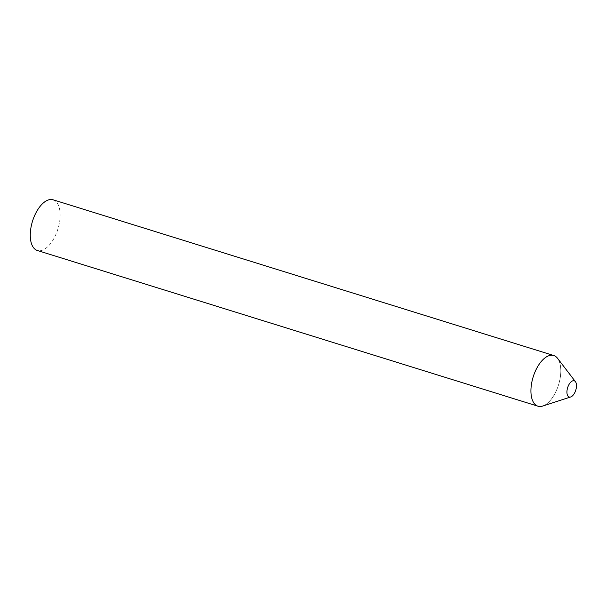 <?xml version="1.0" encoding="UTF-8"?>
<svg xmlns="http://www.w3.org/2000/svg" width="606" height="606" viewBox="0 0 606 606"><rect width="100%" height="100%" fill="white"/><g stroke="black" fill="none" stroke-linecap="round" stroke-linejoin="round"><path stroke-width="0.45" stroke-dasharray="3.03 2.27" d="M542.673 406.073A26.543 13.287 107.3 0 0 558.346 385.477A26.543 13.287 107.3 0 0 558.012 358.964A26.543 13.287 107.3 0 0 557.535 358.297M558.012 358.964A26.543 13.287 -72.7 0 1 556.778 389.681A26.543 13.287 -72.7 0 1 537.984 406.209M53.086 199.791A26.543 13.287 -72.7 0 1 57.343 203.23A26.543 13.287 -72.7 0 1 56.116 233.954A26.543 13.287 -72.7 0 1 37.322 250.475"/><path stroke-width="0.91" d="M567.822 395.907A8.492 4.25 107.3 0 0 570.685 396.968A8.492 4.25 107.3 0 0 575.7 390.378A8.492 4.25 107.3 0 0 575.594 381.894A8.492 4.25 107.3 0 0 575.442 381.682A8.492 4.25 107.3 0 0 568.822 384.818A8.492 4.25 107.3 0 0 567.822 395.907M575.442 381.682L557.535 358.297A26.543 13.287 107.3 0 0 536.848 368.092A26.543 13.287 107.3 0 0 533.727 402.77A26.543 13.287 107.3 0 0 542.673 406.073L570.685 396.968M553.755 355.525L53.086 199.791A26.543 13.287 -72.7 0 0 34.3 216.319A26.543 13.287 -72.7 0 0 33.065 247.036A26.543 13.287 -72.7 0 0 37.322 250.475L537.984 406.209A26.543 13.287 -72.7 0 1 533.727 402.77A26.543 13.287 -72.7 0 1 534.962 372.046A26.543 13.287 -72.7 0 1 553.755 355.525A26.543 13.287 -72.7 0 1 558.012 358.964"/></g></svg>
